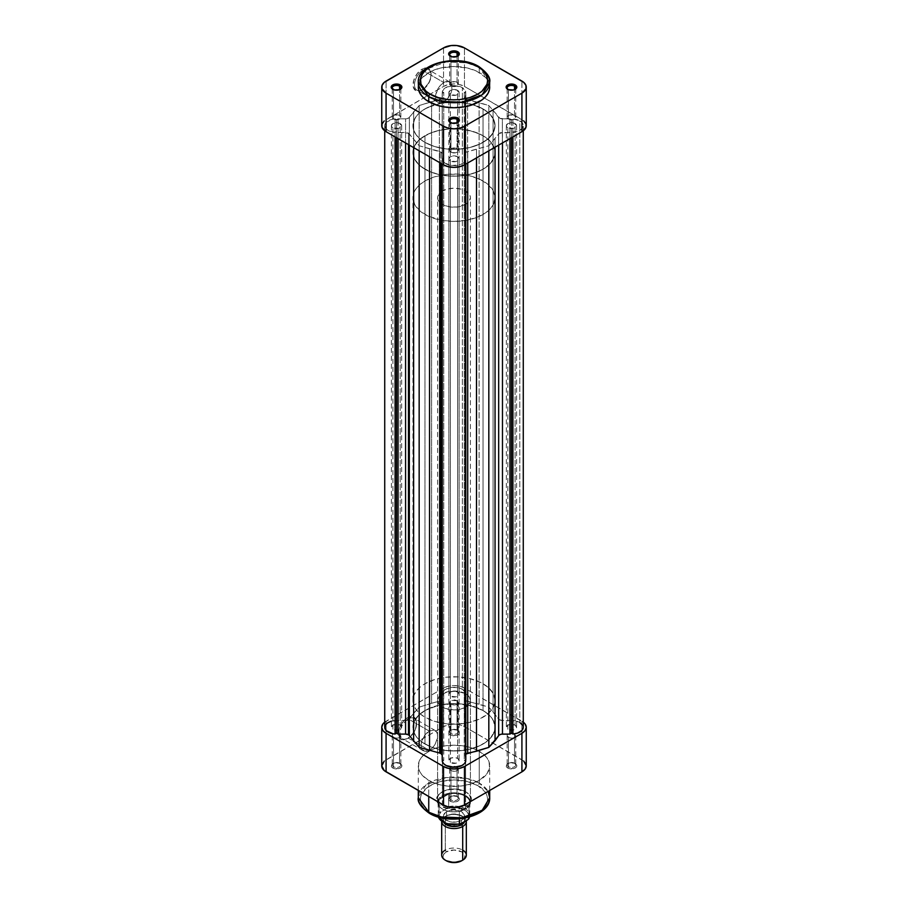 <?xml version="1.0" encoding="UTF-8"?>
<svg xmlns="http://www.w3.org/2000/svg" width="908" height="908" viewBox="0 0 908 908"><rect width="100%" height="100%" fill="white"/><g stroke="black" fill="none" stroke-linecap="round" stroke-linejoin="round"><path stroke-width="0.68" stroke-dasharray="4.54 3.41" d="M393.153 89.506A4.313 2.486 0 0 0 393.482 89.71L392.755 89.29L393.482 89.71A4.313 2.486 180 0 1 393.153 89.506M450.629 56.319A4.313 2.486 0 0 0 450.947 56.534L450.232 56.114L450.947 56.534A4.313 2.486 180 0 1 450.629 56.319M450.629 122.682A4.313 2.486 0 0 0 450.947 122.886L450.232 122.478L450.947 122.886A4.313 2.486 180 0 1 450.629 122.682M508.105 89.506A4.313 2.486 0 0 0 508.423 89.71L507.697 89.29L508.423 89.71A4.313 2.486 180 0 1 508.105 89.506M422.799 70.404A11.747 6.776 -60 0 1 431.107 75.194A11.747 6.776 -60 0 1 422.799 89.586L422.072 89.994A12.769 7.378 120 0 0 431.107 74.354A12.769 7.378 120 0 0 422.072 69.144L422.799 70.404L443.842 82.549A11.747 6.776 -60 0 1 449.71 81.97A11.747 6.776 -60 0 1 451.514 91.379A11.747 6.776 -60 0 1 443.842 101.73L422.799 89.586A11.747 6.776 120 0 0 430.471 79.234A11.747 6.776 120 0 0 428.667 69.814A11.747 6.776 120 0 0 422.799 70.404A11.747 6.776 120 0 0 415.126 80.755A11.747 6.776 120 0 0 416.92 90.164A11.747 6.776 120 0 0 422.799 89.586L443.842 101.73A11.747 6.776 -60 0 1 437.974 102.309A11.747 6.776 -60 0 1 436.169 92.9A11.747 6.776 -60 0 1 443.842 82.549L422.799 70.404L422.072 69.144L417.056 73.798L413.73 80.403L413.219 86.725L415.682 90.63L420.313 90.811L423.832 88.78L428.462 83.264L430.415 78.746L431.107 74.354L429.575 69.439L425.523 67.941L422.072 69.144A12.769 7.378 120 0 0 413.038 84.785A12.769 7.378 120 0 0 422.072 89.994L422.799 89.586A11.747 6.776 -60 0 1 418.838 90.709A11.747 6.776 -60 0 1 414.752 82.276A11.747 6.776 -60 0 1 422.799 70.404M489.707 82.083L479.254 67.51A2.054 1.18 120 0 0 478.822 66.568M457.053 82.333A4.313 2.486 0 0 0 452.354 81.799A4.313 2.486 0 0 0 449.687 84.092A4.313 2.486 0 0 0 450.947 85.851L450.947 56.534L450.947 85.851A4.313 2.486 0 0 0 455.646 86.396A4.313 2.486 0 0 0 458.313 84.092A4.313 2.486 0 0 0 457.053 82.333L457.053 56.466L457.053 82.333L452.354 81.799L450.413 82.719L449.687 84.092L451.605 86.169L455.646 86.396L458.222 84.58L457.053 82.333M399.577 115.52A4.313 2.486 0 0 0 394.878 114.975A4.313 2.486 0 0 0 392.222 117.28A4.313 2.486 0 0 0 393.482 119.039L393.482 89.71L393.482 119.039A4.313 2.486 0 0 0 398.181 119.572A4.313 2.486 0 0 0 400.837 117.28A4.313 2.486 0 0 0 399.577 115.52L399.577 89.642L399.577 115.52L394.878 114.975L392.948 115.895L392.222 117.28L394.129 119.345L398.181 119.572L400.757 117.768L399.577 115.52M457.053 148.696A4.313 2.486 0 0 0 452.354 148.163A4.313 2.486 0 0 0 449.687 150.456A4.313 2.486 0 0 0 450.947 152.215L450.947 122.886L450.947 152.215A4.313 2.486 0 0 0 455.646 152.76A4.313 2.486 0 0 0 458.313 150.456A4.313 2.486 0 0 0 457.053 148.696L457.053 122.818L457.053 148.696L452.354 148.163L450.413 149.071L449.687 150.456L451.605 152.533L455.646 152.76L458.222 150.944L457.053 148.696M514.518 115.52A4.313 2.486 0 0 0 509.819 114.975A4.313 2.486 0 0 0 507.163 117.28A4.313 2.486 0 0 0 508.423 119.039L508.423 89.71L508.423 119.039A4.313 2.486 0 0 0 513.122 119.572A4.313 2.486 0 0 0 515.778 117.28A4.313 2.486 0 0 0 514.518 115.52L514.518 89.642L514.518 115.52L509.819 114.975L507.89 115.895L507.163 117.28L509.082 119.345L513.122 119.572L515.699 117.768L514.518 115.52M424.978 142.42L424.978 169.228A41.053 23.699 0 0 0 469.708 174.37A41.053 23.699 0 0 0 495.053 152.476A41.053 23.699 0 0 0 483.022 135.712L483.022 108.903A41.053 23.699 180 0 1 495.053 125.656A41.053 23.699 180 0 1 469.708 147.55A41.053 23.699 180 0 1 424.978 142.42A41.053 23.699 180 0 1 412.947 125.656A41.053 23.699 180 0 1 435.114 104.613A41.053 23.699 180 0 1 472.886 104.613A41.053 23.699 180 0 1 483.022 108.903L483.022 135.712L473.352 131.569L462.013 129.231L449.982 128.879L438.292 130.57L427.963 134.146L419.871 139.299L414.718 145.586L412.947 152.476L414.718 159.354L417.794 163.644L422.265 167.503L431.198 172.179L438.292 174.37L449.982 176.061L458.018 176.061L469.708 174.37L480.037 170.795L485.735 167.503L490.207 163.644L494.258 157.095L495.053 152.476L493.282 145.586L490.207 141.296L483.022 135.712A41.053 23.699 0 0 0 438.292 130.57A41.053 23.699 0 0 0 412.947 152.476A41.053 23.699 0 0 0 424.978 169.228L424.978 142.42L419.871 138.822L416.08 134.725L413.742 130.275L412.947 125.656L413.742 121.036L416.08 116.587L419.871 112.49L424.978 108.903L434.648 104.76L445.987 102.411L458.018 102.071L469.708 103.762L480.037 107.337L488.129 112.49L493.282 118.778L495.053 125.656L493.282 132.534L488.129 138.822L480.037 143.975L469.708 147.55L458.018 149.241L445.987 148.901L434.648 146.563L424.978 142.42A41.053 23.699 180 0 1 412.947 125.656A41.053 23.699 180 0 1 435.114 104.613A41.053 23.699 180 0 1 472.886 104.613A41.053 23.699 180 0 1 483.022 108.903L483.022 683.713A41.053 23.699 180 0 1 495.053 700.465A41.053 23.699 180 0 1 469.708 722.359A41.053 23.699 180 0 1 424.978 717.229L424.978 744.038A41.053 23.699 -0 0 0 469.708 749.179A41.053 23.699 -0 0 0 495.053 727.285A41.053 23.699 -0 0 0 483.022 710.521A41.053 23.699 0 0 0 438.292 705.38A41.053 23.699 0 0 0 412.947 727.285A41.053 23.699 0 0 0 424.978 744.038L424.978 717.229L419.871 713.631L416.08 709.534L413.742 705.096L412.947 700.465L413.742 695.846L416.08 691.397L419.871 687.299L424.978 683.713L434.648 679.57L445.987 677.22L458.018 676.88L469.708 678.571L480.037 682.146L488.129 687.299L493.282 693.587L495.053 700.465L493.282 707.343L488.129 713.631L480.037 718.784L469.708 722.359L458.018 724.051L445.987 723.71L434.648 721.372L424.978 717.229A41.053 23.699 180 0 1 412.947 700.465A41.053 23.699 180 0 1 438.292 678.571A41.053 23.699 180 0 1 483.022 683.713L483.022 710.521L473.352 706.379L462.013 704.04L449.982 703.7L438.292 705.38L427.963 708.955L419.871 714.119L414.718 720.396L412.947 727.285L414.718 734.163L417.794 738.454L422.265 742.313L431.198 746.989L438.292 749.179L449.982 750.871L462.013 750.53L469.708 749.179L480.037 745.604L485.735 742.313L490.207 738.454L494.258 731.905L495.053 727.285L493.282 720.396L490.207 716.106L483.022 710.521A41.053 23.699 0 0 0 438.292 705.38A41.053 23.699 0 0 0 412.947 727.285A41.053 23.699 0 0 0 424.978 744.038L424.978 142.42L419.871 138.822L416.08 134.725L413.742 130.275L412.947 125.656L414.718 118.778L417.794 114.487L422.265 110.617L427.963 107.337L442.082 102.979L458.018 102.071L473.352 104.76L485.735 110.617L490.207 114.487L493.282 118.778L495.053 125.656L493.282 132.534L488.129 138.822L480.037 143.975L469.708 147.55L458.018 149.241L445.987 148.901L434.648 146.563L424.978 142.42L424.978 744.038L419.871 740.451L416.08 736.354L413.742 731.905L412.947 727.285L413.742 722.655L416.08 718.217L419.871 714.119L424.978 710.521L438.292 705.38L454 703.587L469.708 705.38L483.022 710.521L488.129 714.119L491.92 718.217L494.258 722.655L495.053 727.285L493.282 734.163L488.129 740.451L480.037 745.604L469.708 749.179L458.018 750.871L445.987 750.53L434.648 748.181L424.978 744.038A41.053 23.699 0 0 0 469.708 749.179A41.053 23.699 0 0 0 495.053 727.285A41.053 23.699 0 0 0 483.022 710.521L483.022 108.903A41.053 23.699 180 0 1 495.053 125.656A41.053 23.699 180 0 1 469.708 147.55A41.053 23.699 180 0 1 424.978 142.42M489.707 87.111A35.707 20.623 0 0 0 479.254 72.538L479.254 67.51L479.254 72.538A35.707 20.623 0 0 0 440.335 68.066A35.707 20.623 0 0 0 418.293 87.111M418.293 82.083A35.707 20.623 180 0 1 440.335 63.038A35.707 20.623 180 0 1 479.254 67.51L466.655 62.811L446.361 61.948L425.875 69.371L418.293 82.083M523.757 120.912L464.453 86.442L459.652 84.592L454 83.945L448.348 84.592L443.547 86.442L384.243 120.912M489.537 85.091L488.175 81.13L485.496 77.396L476.655 71.176L467.665 68.066L454 66.5L440.335 68.066L431.345 71.176L422.504 77.396L419.825 81.13L418.463 85.091M526.254 125.656A14.778 8.535 0 0 0 521.918 119.629L521.918 81.084L521.918 119.629L464.453 86.442L464.453 47.897L464.453 86.442A14.778 8.535 0 0 0 443.547 86.442L386.082 119.629L386.082 81.084L386.082 119.629A14.778 8.535 0 0 0 381.746 125.656M443.547 47.897L443.547 86.442L443.547 47.897M514.847 89.506A4.313 2.486 180 0 1 508.423 89.71A4.313 2.486 0 0 0 514.518 89.71A4.313 2.486 0 0 0 514.847 89.506M457.371 122.682A4.313 2.486 180 0 1 450.947 122.886A4.313 2.486 0 0 0 457.053 122.886A4.313 2.486 0 0 0 457.371 122.682M399.895 89.506A4.313 2.486 180 0 1 393.482 89.71A4.313 2.486 0 0 0 399.577 89.71A4.313 2.486 0 0 0 399.895 89.506M457.371 56.319A4.313 2.486 180 0 1 450.947 56.534A4.313 2.486 0 0 0 457.053 56.534A4.313 2.486 0 0 0 457.371 56.319M443.842 101.73L439.222 102.774L436.941 101.458L435.692 98.711L435.692 94.977L437.974 88.746L440.664 85.114L443.842 82.549L448.45 81.504L451.514 84.035L451.991 89.313L449.71 95.533L443.842 101.73M408.282 738.125A11.747 6.776 -60 0 1 399.974 733.335A11.747 6.776 -60 0 1 408.282 718.943L407.556 717.695A12.769 7.378 120 0 0 398.533 733.335A12.769 7.378 120 0 0 407.556 738.545L408.282 738.125L429.325 750.28A11.747 6.776 -60 0 1 423.457 750.859A11.747 6.776 -60 0 1 421.652 741.45A11.747 6.776 -60 0 1 429.325 731.099L408.282 718.943A11.747 6.776 120 0 0 400.61 729.294A11.747 6.776 120 0 0 402.414 738.715A11.747 6.776 120 0 0 408.282 738.125A11.747 6.776 120 0 0 415.955 727.773A11.747 6.776 120 0 0 414.161 718.364A11.747 6.776 120 0 0 408.282 718.943L429.325 731.099A11.747 6.776 -60 0 1 435.204 730.52A11.747 6.776 -60 0 1 436.998 739.929A11.747 6.776 -60 0 1 429.325 750.28L408.282 738.125L407.556 738.545L412.572 733.891L415.898 727.297L416.42 720.975L413.946 717.059L409.315 716.877L405.797 718.909L402.539 722.348L399.214 728.942L398.703 735.264L400.053 738.249L402.539 739.691L407.556 738.545A12.769 7.378 120 0 0 416.59 722.904A12.769 7.378 120 0 0 407.556 717.695L408.282 718.943A11.747 6.776 -60 0 1 416.59 723.744A11.747 6.776 -60 0 1 408.282 738.125L407.556 738.545M450.947 733.562A4.313 2.486 180 0 1 450.947 730.043A4.313 2.486 180 0 1 457.053 730.043L457.768 730.463A5.335 3.076 0 0 0 450.232 730.463A5.335 3.076 0 0 0 450.232 734.822L450.947 733.562L450.947 704.233A4.313 2.486 180 0 1 449.687 702.474A4.313 2.486 180 0 1 452.354 700.182A4.313 2.486 180 0 1 457.053 700.715L457.053 730.043A4.313 2.486 0 0 0 452.354 729.51A4.313 2.486 0 0 0 449.687 731.803A4.313 2.486 0 0 0 450.947 733.562A4.313 2.486 -0 0 0 455.646 734.107A4.313 2.486 -0 0 0 458.313 731.803A4.313 2.486 -0 0 0 457.053 730.043L457.053 700.715A4.313 2.486 180 0 1 458.313 702.474A4.313 2.486 180 0 1 455.646 704.778A4.313 2.486 180 0 1 450.947 704.233L450.947 733.562L450.232 734.822L448.768 733.244L449.562 730.929L452.956 729.623L456.962 730.077L459.334 732.643L458.438 734.356L456.043 735.491L450.232 734.822A5.335 3.076 -0 0 0 457.768 734.822A5.335 3.076 -0 0 0 457.768 730.463L457.053 730.043A4.313 2.486 180 0 1 457.053 733.562A4.313 2.486 180 0 1 450.947 733.562M393.482 766.749A4.313 2.486 180 0 1 393.482 763.231A4.313 2.486 180 0 1 399.577 763.231L400.303 763.651A5.335 3.076 0 0 0 392.755 763.651A5.335 3.076 0 0 0 392.755 767.998L393.482 766.749L393.482 737.421A4.313 2.486 180 0 1 392.222 735.662A4.313 2.486 180 0 1 394.878 733.358A4.313 2.486 180 0 1 399.577 733.902L399.577 763.231A4.313 2.486 0 0 0 394.878 762.686A4.313 2.486 0 0 0 392.222 764.99A4.313 2.486 0 0 0 393.482 766.749A4.313 2.486 -0 0 0 398.181 767.283A4.313 2.486 -0 0 0 400.837 764.99A4.313 2.486 -0 0 0 399.577 763.231L399.577 733.902A4.313 2.486 180 0 1 400.837 735.662A4.313 2.486 180 0 1 398.181 737.954A4.313 2.486 180 0 1 393.482 737.421L393.482 766.749L392.755 767.998L391.291 766.42L392.086 764.116L395.491 762.799L399.497 763.265L401.869 765.83L400.961 767.532L398.567 768.667L392.755 767.998A5.335 3.076 -0 0 0 400.303 767.998A5.335 3.076 -0 0 0 400.303 763.651L399.577 763.231A4.313 2.486 180 0 1 399.577 766.749A4.313 2.486 180 0 1 393.482 766.749M450.947 799.925A4.313 2.486 180 0 1 450.947 796.407A4.313 2.486 180 0 1 457.053 796.407L457.768 796.827A5.335 3.076 0 0 0 450.232 796.827A5.335 3.076 0 0 0 450.232 801.185L450.947 799.925L450.947 770.597A4.313 2.486 180 0 1 449.687 768.838A4.313 2.486 180 0 1 452.354 766.545A4.313 2.486 180 0 1 457.053 767.078L457.053 796.407A4.313 2.486 0 0 0 452.354 795.873A4.313 2.486 0 0 0 449.687 798.166A4.313 2.486 0 0 0 450.947 799.925A4.313 2.486 -0 0 0 455.646 800.47A4.313 2.486 -0 0 0 458.313 798.166A4.313 2.486 -0 0 0 457.053 796.407L457.053 767.078A4.313 2.486 180 0 1 458.313 768.838A4.313 2.486 180 0 1 455.646 771.142A4.313 2.486 180 0 1 450.947 770.597L450.947 799.925L450.232 801.185L448.768 799.607L449.562 797.292L452.956 795.987L456.962 796.441L459.334 799.006L458.438 800.72L456.043 801.855L450.232 801.185A5.335 3.076 -0 0 0 457.768 801.185A5.335 3.076 -0 0 0 457.768 796.827L457.053 796.407A4.313 2.486 180 0 1 457.053 799.925A4.313 2.486 180 0 1 450.947 799.925M508.423 766.749A4.313 2.486 180 0 1 508.423 763.231A4.313 2.486 180 0 1 514.518 763.231L515.245 763.651A5.335 3.076 0 0 0 507.697 763.651A5.335 3.076 0 0 0 507.697 767.998L508.423 766.749L508.423 737.421A4.313 2.486 180 0 1 507.163 735.662A4.313 2.486 180 0 1 509.819 733.358A4.313 2.486 180 0 1 514.518 733.902L514.518 763.231A4.313 2.486 0 0 0 509.819 762.686A4.313 2.486 0 0 0 507.163 764.99A4.313 2.486 0 0 0 508.423 766.749A4.313 2.486 -0 0 0 513.122 767.283A4.313 2.486 -0 0 0 515.778 764.99A4.313 2.486 -0 0 0 514.518 763.231L514.518 733.902A4.313 2.486 180 0 1 515.778 735.662A4.313 2.486 180 0 1 513.122 737.954A4.313 2.486 180 0 1 508.423 737.421L508.423 766.749L507.697 767.998L506.233 766.42L507.039 764.116L510.432 762.799L514.439 763.265L516.811 765.83L515.914 767.532L513.519 768.667L507.697 767.998A5.335 3.076 -0 0 0 515.245 767.998A5.335 3.076 -0 0 0 515.245 763.651L514.518 763.231A4.313 2.486 180 0 1 514.518 766.749A4.313 2.486 180 0 1 508.423 766.749M442.389 805.203A16.423 9.477 180 0 1 442.389 791.799A16.423 9.477 180 0 1 465.611 791.799L466.337 792.219A17.445 10.067 0 0 0 441.663 792.219A17.445 10.067 0 0 0 441.663 806.463L442.389 805.203L442.389 707.173A16.423 9.477 180 0 1 437.577 700.465A16.423 9.477 180 0 1 447.712 691.714A16.423 9.477 180 0 1 465.611 693.769L465.611 791.799A16.423 9.477 0 0 0 447.712 789.744A16.423 9.477 0 0 0 437.577 798.507A16.423 9.477 0 0 0 442.389 805.203A16.423 9.477 -0 0 0 460.288 807.257A16.423 9.477 -0 0 0 470.423 798.507A16.423 9.477 -0 0 0 465.611 791.799L465.611 693.769L457.201 691.17L447.712 691.714L440.346 695.199L438.825 696.845L437.577 700.465L438.825 704.097L444.875 708.354L454 709.942L460.288 709.227L465.611 707.173L470.106 702.315L470.423 700.465L469.175 696.845L465.611 693.769A16.423 9.477 180 0 1 470.423 700.465A16.423 9.477 180 0 1 460.288 709.227A16.423 9.477 180 0 1 442.389 707.173L442.389 805.203L441.663 806.463L439.495 804.942L436.884 801.31L436.884 797.372L439.495 793.751L444.307 790.97L450.595 789.461L457.405 789.461L466.337 792.219L470.117 795.487L471.445 799.346L471.116 801.31L468.505 804.942L460.674 808.642L450.595 809.221L441.663 806.463A17.445 10.067 -0 0 0 466.337 806.463A17.445 10.067 -0 0 0 466.337 792.219L465.611 791.799A16.423 9.477 180 0 1 465.611 805.203A16.423 9.477 180 0 1 442.389 805.203M429.178 813.182A2.054 1.18 120 0 0 430.199 813.08C436.203 817.654 459.857 823.068 477.801 813.08C495.098 802.729 485.723 789.063 477.801 785.602A2.054 1.18 120 0 0 479.254 783.082L488.039 791.424M489.707 797.667A35.707 20.623 -0 0 0 479.254 783.082L479.254 751.245A35.707 20.623 180 0 1 489.707 765.83A35.707 20.623 180 0 1 467.665 784.875A35.707 20.623 180 0 1 428.746 780.403L428.746 796.498L428.746 780.403L422.504 775.545L419.825 771.811L418.463 767.85L418.974 761.801L421.006 757.93L424.308 754.366L431.345 749.883L437.168 747.636L443.637 746.092L454 745.207L464.363 746.092L470.832 747.636L476.655 749.883L483.692 754.366L486.994 757.93L489.026 761.801L489.537 767.85L486.994 773.718L479.254 780.403L470.832 784.013L460.969 786.044L447.031 786.044L437.168 784.013L428.746 780.403A35.707 20.623 180 0 1 418.293 765.83A35.707 20.623 180 0 1 440.335 746.773A35.707 20.623 180 0 1 479.254 751.245L479.254 783.082A35.707 20.623 0 0 0 440.335 778.621A35.707 20.623 0 0 0 418.293 797.667L425.875 784.955L446.361 777.52L466.655 778.383L479.254 783.082A2.054 1.18 -60 0 1 477.801 785.602L466.882 781.391L454 779.904L441.118 781.391L435.295 783.184L427.986 787.009L421.789 793.705L420.506 797.44L420.506 801.242L421.789 804.987L424.32 808.506L432.651 814.362M384.243 722.541L443.547 688.071L448.348 686.221L454 685.563L459.652 686.221L464.453 688.071L523.757 722.541M523.757 761.086L464.453 726.616L459.652 724.766L454 724.107L448.348 724.766L443.547 726.616L384.243 761.086M457.303 818.687L460.572 818.403M477.801 813.08L485.099 806.781L487.017 803.137L487.664 799.346L487.017 795.556L485.099 791.901L477.801 785.602C471.797 781.028 448.143 775.614 430.199 785.602C412.902 795.953 422.277 809.618 430.199 813.08M526.254 765.83A14.778 8.535 -0 0 0 521.918 759.792L521.918 721.247L464.453 688.071L464.453 726.616L521.918 759.792L521.918 721.247A14.778 8.535 180 0 1 523.269 722.144M384.731 722.144A14.778 8.535 180 0 1 386.082 721.247L443.547 688.071L443.547 726.616L386.082 759.792L386.082 721.247L386.082 759.792A14.778 8.535 0 0 0 381.746 765.83M457.053 767.078L458.313 768.838L456.395 770.915L452.354 771.142L449.778 769.326L450.016 767.884L451.605 766.772L457.053 767.078M514.518 733.902L515.699 736.15L513.871 737.727L509.819 737.954L507.243 736.15L507.89 734.277L509.819 733.358L514.518 733.902M457.053 700.715L458.313 702.474L456.395 704.551L452.354 704.778L449.778 702.962L450.016 701.521L451.605 700.409L457.053 700.715M399.577 733.902L400.757 736.15L398.918 737.727L394.878 737.954L392.301 736.15L392.948 734.277L394.878 733.358L399.577 733.902M443.547 726.616L443.547 688.071A14.778 8.535 180 0 1 464.453 688.071L464.453 726.616A14.778 8.535 -0 0 0 443.547 726.616M429.325 731.099L433.945 730.055L436.237 731.371L437.474 734.118L437.474 737.852L435.204 744.083L432.503 747.715L429.325 750.28L424.717 751.325L421.652 748.782L421.028 745.479L421.652 741.45L424.717 735.378L429.325 731.099M466.337 792.219L465.611 791.799M515.245 763.651L514.518 763.231M457.768 796.827L457.053 796.407M400.303 763.651L399.577 763.231M457.768 730.463L457.053 730.043M466.315 855.143A12.315 7.105 0 0 0 458.71 848.583A12.315 7.105 0 0 0 445.295 850.115L446.305 851.874L454 850.036L461.695 851.874L464.045 853.917L464.873 856.323L464.045 858.718L461.695 860.761A10.873 6.277 0 0 0 461.695 851.874A10.873 6.277 0 0 0 446.305 851.874L445.295 850.115A12.315 7.105 180 0 1 462.705 850.115M445.295 816.44L446.305 815.849A10.873 6.277 180 0 0 444.012 822.784L443.331 819.061L445.295 816.44A12.315 7.105 0 0 0 441.685 821.388A12.315 7.105 180 0 1 445.295 816.44L445.295 850.115L445.295 816.44A12.315 7.105 180 0 1 458.143 814.771A12.315 7.105 180 0 1 466.258 820.753A12.315 7.105 0 0 0 462.705 816.44A12.315 7.105 0 0 0 445.295 816.44L446.305 815.849A10.873 6.277 180 0 1 461.695 815.849A10.873 6.277 180 0 1 464.59 821.717M446.577 808.653L441.106 811.82L446.577 808.653A14.88 8.592 0 0 1 464.521 810.027A14.88 8.592 0 0 1 466.894 820.378L468.596 817.768L468.755 814.975L467.348 812.297L464.521 810.027L455.952 807.587L446.577 808.653L448.666 806.61L448.666 794.046L439.018 799.619A15.901 9.182 0 0 0 442.752 809.187A15.901 9.182 0 0 0 459.334 811.343A15.901 9.182 0 0 0 465.248 809.187L459.334 811.343L459.334 818.914L459.334 811.343L468.982 805.771L465.611 808.983A16.423 9.477 180 0 1 442.389 808.983A16.423 9.477 180 0 1 442.389 795.567L442.389 191.009A16.423 9.477 180 0 1 460.288 188.955A16.423 9.477 180 0 1 470.423 197.717A16.423 9.477 180 0 1 465.611 204.425L465.611 808.983A16.423 9.477 0 0 0 470.423 802.275A16.423 9.477 0 0 0 460.288 793.513A16.423 9.477 0 0 0 442.389 795.567A16.423 9.477 180 0 1 465.611 795.567A16.423 9.477 180 0 1 465.611 808.983L465.248 809.187A15.901 9.182 0 0 0 468.982 805.771A15.901 9.182 0 0 0 465.248 796.202A15.901 9.182 0 0 0 448.666 794.046A15.901 9.182 0 0 0 442.752 796.202L442.389 795.567L442.752 796.202L448.666 794.046L439.018 799.619L439.018 812.183L441.106 811.82L439.404 814.431L439.245 817.223L440.652 819.901L443.479 822.171M424.978 180.964L424.978 135.712A41.053 23.699 180 0 1 469.708 130.57A41.053 23.699 180 0 1 495.053 152.476A41.053 23.699 180 0 1 483.022 169.228L483.022 214.481A41.053 23.699 0 0 0 495.053 197.717A41.053 23.699 0 0 0 469.708 175.823A41.053 23.699 0 0 0 424.978 180.964A41.053 23.699 0 0 0 412.947 197.717A41.053 23.699 0 0 0 438.292 219.611A41.053 23.699 0 0 0 483.022 214.481L483.022 169.228L473.352 173.371L462.013 175.709L449.982 176.061L438.292 174.37L427.963 170.795L419.871 165.642L414.718 159.354L412.947 152.476L414.718 145.586L417.794 141.296L422.265 137.437L431.198 132.761L438.292 130.57L449.982 128.879L458.018 128.879L469.708 130.57L480.037 134.146L485.735 137.437L490.207 141.296L494.258 147.845L495.053 152.476L493.282 159.354L490.207 163.644L483.022 169.228A41.053 23.699 180 0 1 438.292 174.37A41.053 23.699 180 0 1 412.947 152.476A41.053 23.699 180 0 1 424.978 135.712L424.978 180.964L419.871 184.551L416.08 188.648L413.742 193.098L412.947 197.717L414.718 204.595L419.871 210.883L427.963 216.036L442.082 220.394L454 221.416L465.918 220.394L476.802 217.421L485.735 212.756L490.207 208.885L493.282 204.595L495.053 197.717L493.282 190.839L488.129 184.551L480.037 179.398L469.708 175.823L458.018 174.132L445.987 174.472L434.648 176.822L424.978 180.964M464.17 821.956A10.567 6.106 0 0 0 464.567 820.287A10.567 6.106 0 0 0 458.041 814.646A10.567 6.106 0 0 0 446.52 815.974L446.52 811.786A10.567 6.106 180 0 1 458.041 810.458A10.567 6.106 180 0 1 464.567 816.099A10.567 6.106 180 0 1 461.48 820.412L461.48 823.511L461.48 820.412L456.066 822.08L449.959 821.74L445.215 819.493L443.637 817.291L443.637 814.907L446.52 811.786L449.959 810.458L458.041 810.458L461.48 811.786L464.363 814.907L464.363 817.291L461.48 820.412A10.567 6.106 180 0 1 449.959 821.74A10.567 6.106 180 0 1 443.433 816.099A10.567 6.106 180 0 1 446.52 811.786L446.52 815.974L444.239 817.949L443.433 820.287L445.215 823.681M445.329 823.079L449.676 824.316M454.477 824.691L461.423 823.545A14.88 8.592 0 0 1 443.479 822.171A14.88 8.592 0 0 1 441.106 811.82M469.606 817.018A15.901 9.182 0 0 0 469.901 815.259A15.901 9.182 0 0 0 448.666 806.61L448.666 794.046A15.901 9.182 180 0 1 469.901 802.695A15.901 9.182 180 0 1 468.982 805.771L468.982 817.2L468.982 805.771L459.334 811.343A15.901 9.182 180 0 1 438.099 802.695A15.901 9.182 180 0 1 439.018 799.619L442.752 796.202A15.901 9.182 0 0 0 439.018 799.619L439.018 812.183A15.901 9.182 0 0 0 438.099 815.259A15.901 9.182 0 0 0 438.394 817.018M446.305 851.874L443.955 853.917L443.127 856.323L443.955 858.718L446.305 860.761A10.873 6.277 0 0 1 446.305 851.874M445.295 850.115A12.315 7.105 0 0 0 441.685 855.143M446.305 815.849L451.878 814.124L460.038 815.066L463.046 816.803L464.669 819.061L464.045 822.693M463.761 822.625L464.567 820.287L463.761 817.949L459.868 815.214L451.934 814.306L446.52 815.974A10.567 6.106 0 0 0 443.433 820.287A10.567 6.106 0 0 0 444.557 823.034M465.611 204.425L457.201 207.013L450.799 207.013L444.875 205.605L438.825 201.349L437.577 197.717L437.894 195.867L442.389 191.009L447.712 188.955L454 188.24L460.288 188.955L465.611 191.009L470.106 195.867L470.423 197.717L469.175 201.349L465.611 204.425A16.423 9.477 180 0 1 447.712 206.479A16.423 9.477 180 0 1 437.577 197.717A16.423 9.477 180 0 1 442.389 191.009L442.389 795.567A16.423 9.477 0 0 0 437.577 802.275A16.423 9.477 0 0 0 447.712 811.037A16.423 9.477 0 0 0 465.611 808.983L465.611 204.425M447.167 808.29L448.552 806.985M448.666 806.61A15.901 9.182 180 0 1 469.89 814.839A15.901 9.182 180 0 1 468.982 818.335M439.131 812.422L440.516 812.138M438.11 815.69A15.901 9.182 180 0 1 439.018 812.183M450.368 94.568A5.13 2.962 180 0 1 448.87 92.48A5.13 2.962 180 0 1 452.036 89.744A5.13 2.962 180 0 1 457.632 90.38L457.632 692.01A5.13 2.962 0 0 0 452.036 691.363A5.13 2.962 0 0 0 448.87 694.098A5.13 2.962 0 0 0 450.368 696.198L450.368 94.568L448.87 92.48L450.368 90.38L454 89.517L457.632 90.38L459.13 92.48L458.268 94.126L455.964 95.215L450.368 94.568L450.368 696.198L448.87 694.098L450.368 692.01L454 691.136L457.632 692.01L459.13 694.098L458.268 695.744L455.964 696.833L450.368 696.198A5.13 2.962 0 0 0 455.964 696.833A5.13 2.962 0 0 0 459.13 694.098A5.13 2.962 0 0 0 457.632 692.01L457.632 90.38A5.13 2.962 180 0 1 459.13 92.48A5.13 2.962 180 0 1 455.964 95.215A5.13 2.962 180 0 1 450.368 94.568M392.903 127.756A5.13 2.962 180 0 1 391.405 125.656A5.13 2.962 180 0 1 394.571 122.921A5.13 2.962 180 0 1 400.156 123.567L400.156 725.186A5.13 2.962 0 0 0 394.571 724.539A5.13 2.962 0 0 0 391.405 727.285A5.13 2.962 0 0 0 392.903 729.374L392.903 127.756L391.405 125.656L392.903 123.567L396.535 122.694L400.156 123.567L401.665 125.656L400.803 127.302L398.499 128.391L392.903 127.756L392.903 729.374L391.405 727.285L392.903 725.186L396.535 724.323L400.156 725.186L401.665 727.285L400.803 728.931L398.499 730.021L392.903 729.374A5.13 2.962 0 0 0 398.499 730.021A5.13 2.962 0 0 0 401.665 727.285A5.13 2.962 0 0 0 400.156 725.186L400.156 123.567A5.13 2.962 180 0 1 401.665 125.656A5.13 2.962 180 0 1 398.499 128.391A5.13 2.962 180 0 1 392.903 127.756M450.368 160.932A5.13 2.962 180 0 1 448.87 158.832A5.13 2.962 180 0 1 452.036 156.097A5.13 2.962 180 0 1 457.632 156.743L457.632 758.362A5.13 2.962 0 0 0 452.036 757.726A5.13 2.962 0 0 0 448.87 760.461A5.13 2.962 0 0 0 450.368 762.55L450.368 160.932L448.87 158.832L450.368 156.743L454 155.87L457.632 156.743L459.13 158.832L458.268 160.478L455.964 161.579L450.368 160.932L450.368 762.55L448.87 760.461L450.368 758.362L454 757.499L457.632 758.362L459.13 760.461L458.268 762.107L455.964 763.197L450.368 762.55A5.13 2.962 0 0 0 455.964 763.197A5.13 2.962 0 0 0 459.13 760.461A5.13 2.962 0 0 0 457.632 758.362L457.632 156.743A5.13 2.962 180 0 1 459.13 158.832A5.13 2.962 180 0 1 455.964 161.579A5.13 2.962 180 0 1 450.368 160.932M507.844 127.756A5.13 2.962 180 0 1 506.335 125.656A5.13 2.962 180 0 1 509.501 122.921A5.13 2.962 180 0 1 515.097 123.567L515.097 725.186A5.13 2.962 0 0 0 509.501 724.539A5.13 2.962 0 0 0 506.335 727.285A5.13 2.962 0 0 0 507.844 729.374L507.844 127.756L506.335 125.656L507.844 123.567L511.465 122.694L515.097 123.567L516.595 125.656L515.733 127.302L513.429 128.391L507.844 127.756L507.844 729.374L506.335 727.285L507.844 725.186L511.465 724.323L515.097 725.186L516.595 727.285L515.733 728.931L513.429 730.021L507.844 729.374A5.13 2.962 0 0 0 513.429 730.021A5.13 2.962 0 0 0 516.595 727.285A5.13 2.962 0 0 0 515.097 725.186L515.097 123.567A5.13 2.962 180 0 1 516.595 125.656A5.13 2.962 180 0 1 513.429 128.391A5.13 2.962 180 0 1 507.844 127.756M523.269 727.285A11.804 6.81 0 0 0 519.819 722.462L514.825 720.748L511.465 721.361L509.933 720.464L502.362 720.464L499.252 719.647L488.822 707.173L466.008 700.76L465.066 699.364L465.804 694.995L464.26 694.098L465.713 693.269L465.316 692.157L462.342 689.285L458.234 687.742L451.753 687.413L445.953 689.115L442.605 692.327L442.287 693.269L443.74 694.098L442.196 694.995L442.196 699.115L441.413 700.511L431.595 703.291L431.595 101.673L419.156 105.544L409.349 117.393A4.109 2.372 180 0 1 405.57 118.846L398.067 118.846L396.535 119.731L395.082 118.891A11.804 6.81 180 0 0 384.731 125.656A11.804 6.81 180 0 0 395.082 132.42L395.082 136.892L395.082 132.42L396.535 131.581L398.067 132.466L405.57 132.466A4.109 2.372 180 0 1 408.475 133.17L408.475 144.622L408.475 133.17L419.156 145.757L439.688 151.432A4.109 2.372 180 0 1 440.993 151.942L440.993 163.395L440.993 151.942A4.109 2.372 180 0 1 442.196 153.622L442.196 759.576L442.196 153.622L442.196 157.947L443.74 158.832L442.287 159.672L444.716 163.043L451.878 165.54L460.095 164.666L463.284 163.043L465.259 160.875L465.713 159.672L464.26 158.832L465.804 157.947L465.078 153.622L466.076 152.203L488.822 145.757L499.286 133.351L517.56 131.49L521.986 128.743L523.224 125.066L521.794 122.353L519.819 120.843L519.819 722.462A11.804 6.81 0 0 0 512.918 720.521L512.918 118.891A11.804 6.81 180 0 1 519.819 120.843L512.918 118.891L511.465 119.731L509.933 118.846L500.126 118.46L488.822 105.544L466.474 99.403L465.066 97.746L465.804 93.365L464.26 92.48L465.713 91.64L462.342 87.656L462.342 689.285A11.804 6.81 0 0 0 450.164 687.662A11.804 6.81 0 0 0 442.287 693.269L442.287 91.64A11.804 6.81 180 0 1 450.164 86.033A11.804 6.81 180 0 1 462.342 87.656L455.033 85.692L447.235 86.896L442.605 90.709L442.287 91.64L443.74 92.48L442.196 93.365L442.196 97.497L441.413 98.881L419.156 105.544L408.725 117.983L405.57 118.846L398.067 118.846L396.535 119.731L395.082 118.891L392.994 119.152L386.422 122.137L384.924 124.43L384.924 126.882L386.422 129.174L389.237 131.013L395.082 132.42L396.535 131.581L398.067 132.466L408.475 133.17A4.109 2.372 180 0 1 409.349 133.919L409.349 145.121L409.349 133.919L419.156 145.757L441.504 152.306L442.196 153.622L442.196 164.087L442.196 157.947L443.74 158.832L443.74 760.461L442.287 761.301L443.74 760.461L442.287 759.621L443.74 760.461L443.74 158.832L442.287 159.672L442.287 164.144L442.287 159.672A11.804 6.81 180 0 0 454 165.653A11.804 6.81 180 0 0 465.713 159.672L464.26 158.832L464.26 760.461L465.713 759.621L464.26 760.461L465.713 761.301L464.26 760.461L464.26 158.832L465.804 157.947L465.804 164.087L465.089 154.008L465.078 755.24L466.076 753.833M384.731 727.285A11.804 6.81 0 0 1 395.082 720.521L395.082 118.891L395.082 720.521L396.535 721.361L396.535 119.731L396.535 721.361L398.067 720.464L398.067 118.846L398.067 720.464L405.57 720.464L405.57 118.846L405.57 720.464A4.109 2.372 0 0 0 409.349 719.023L409.349 117.393L409.349 719.023L413.696 713.086L413.696 111.468L413.696 713.086L419.156 707.162L419.156 105.544L419.156 707.162L431.595 703.291L431.595 101.673A47.205 27.251 180 0 1 439.37 99.744L439.37 701.373A4.109 2.372 0 0 0 442.196 699.115L442.196 93.365L442.196 694.995L443.74 694.098L443.74 92.48L443.74 694.098L442.287 693.269L442.287 91.64L443.74 92.48L442.196 93.365L442.196 97.497A4.109 2.372 180 0 1 439.37 99.744L439.37 701.373A47.205 27.251 0 0 0 431.595 703.291L419.156 707.162L407.84 720.078L391.03 721.258M465.804 759.576L465.089 755.626L465.804 759.576M523.258 727.637L522.963 725.742M465.804 754.037A4.109 2.372 0 0 0 465.066 755.388A4.109 2.372 0 0 0 465.089 755.626L465.089 154.008A4.109 2.372 180 0 1 465.066 153.758A4.109 2.372 180 0 1 467.711 151.545L488.822 145.757L498.674 133.953A4.109 2.372 180 0 1 502.476 132.466L509.933 132.466L511.465 131.581L512.918 132.42L512.918 136.892L512.918 132.42A11.804 6.81 180 0 0 523.269 125.656A11.804 6.81 180 0 0 519.819 120.843L519.819 722.462M512.918 720.521L512.918 118.891L511.465 119.731L511.465 721.361L512.918 720.521M511.465 721.361L511.465 119.731L509.933 118.846L509.933 720.464L511.465 721.361M509.933 720.464L509.933 118.846L502.362 118.846L502.362 720.464L509.933 720.464M498.617 719.068A4.109 2.372 0 0 0 502.362 720.464L502.362 118.846A4.109 2.372 180 0 1 498.617 117.45L498.617 719.068L498.617 117.45L493.067 110.356L493.067 711.974L498.617 719.068M493.067 711.974L493.067 110.356L488.822 105.544L488.822 707.173L493.067 711.974M488.822 707.173L488.822 105.544L479.118 102.581L479.118 704.199L488.822 707.173M479.118 704.199L479.118 102.581L467.586 99.801L467.586 701.419L479.118 704.199M465.078 698.99A4.109 2.372 0 0 0 465.055 699.239A4.109 2.372 0 0 0 467.586 701.419L467.586 99.801A4.109 2.372 180 0 1 465.055 97.61A4.109 2.372 180 0 1 465.078 97.372L465.078 698.99L465.078 97.372L465.804 93.365L465.804 694.995L465.078 698.99M465.804 694.995L465.804 93.365L464.26 92.48L464.26 694.098L465.804 694.995M464.26 694.098L464.26 92.48L465.713 91.64L465.713 693.269L464.26 694.098M465.713 693.269A11.804 6.81 0 0 0 462.342 689.285L462.342 87.656A11.804 6.81 180 0 1 465.713 91.64L465.713 693.269M396.535 131.581L396.535 137.721L396.535 131.581M398.067 132.466L398.067 138.618L398.067 132.466M405.57 132.466L405.57 142.942L405.57 132.466M413.628 139.775L413.628 147.595L413.628 139.775M419.156 145.757L419.156 150.785L419.156 145.757M429.541 148.969L429.541 156.789L429.541 148.969M439.688 151.432L439.688 162.646L439.688 151.432M465.713 164.144L465.713 159.672L465.713 164.144M467.711 151.545L467.711 162.986L467.711 151.545M476.496 149.616L476.496 157.913L476.496 149.616M488.822 145.757L488.822 150.796L488.822 145.757M495.053 139.117L495.053 147.198L495.053 139.117M498.674 133.953L498.674 145.11L498.674 133.953M502.476 132.466L502.476 142.919L502.476 132.466M509.933 132.466L509.933 138.618L509.933 132.466M511.465 131.581L511.465 137.721L511.465 131.581M393.482 89.71L392.755 89.29M450.947 56.534L450.232 56.114M450.947 122.886L450.232 122.478M508.423 89.71L507.697 89.29M431.107 75.194L431.107 74.354M422.799 89.586L422.072 89.994M449.71 81.97L428.667 69.814M449.687 84.092L449.687 55.751M392.222 117.28L392.222 88.927M449.687 150.456L449.687 122.115M507.163 117.28L507.163 88.927M495.053 700.465L495.053 197.717M412.947 700.465L412.947 197.717M515.778 117.28L515.778 88.927M458.313 150.456L458.313 122.115M400.837 117.28L400.837 88.927M458.313 84.092L458.313 55.751M437.974 102.309L416.92 90.164M514.518 89.71L515.245 89.29M457.053 122.886L457.768 122.478M457.053 56.534L457.768 56.114M399.577 89.71L400.303 89.29M450.947 730.043L450.232 730.463M393.482 763.231L392.755 763.651M450.947 796.407L450.232 796.827M508.423 763.231L507.697 763.651M442.389 791.799L441.663 792.219M423.457 750.859L402.414 738.715M392.222 735.662L392.222 764.99M449.687 702.474L449.687 731.803M507.163 735.662L507.163 764.99M449.687 768.838L449.687 798.166M437.577 700.465L437.577 798.507M489.707 790.448L489.707 765.83M418.293 790.448L418.293 765.83M470.423 700.465L470.423 798.507M458.313 768.838L458.313 798.166M515.778 735.662L515.778 764.99M458.313 702.474L458.313 731.803M400.837 735.662L400.837 764.99M435.204 730.52L414.161 718.364M416.59 723.744L416.59 722.904M462.705 816.44L461.695 815.849M470.423 802.275L470.423 197.717M464.567 820.287L464.567 816.099M443.433 820.287L443.433 816.099M438.099 802.695L438.348 817.007M469.901 802.695L469.652 817.007M437.577 802.275L437.577 197.717M448.87 92.48L448.87 694.098M391.405 125.656L391.405 727.285M448.87 158.832L448.87 760.461M506.335 125.656L506.335 727.285M523.269 130.797L523.269 125.656M465.055 699.239L465.055 97.61M384.731 125.656L384.731 130.797M465.066 755.388L465.066 153.758M516.595 125.656L516.595 727.285M459.13 158.832L459.13 760.461M401.665 125.656L401.665 727.285M459.13 92.48L459.13 694.098"/><path stroke-width="1.36" d="M399.577 86.192A4.313 2.486 0 0 0 393.652 86.09A4.313 2.486 0 0 0 393.153 89.506A4.313 2.486 180 0 1 392.222 87.951A4.313 2.486 180 0 1 394.878 85.647A4.313 2.486 180 0 1 399.577 86.192L399.577 89.642L399.577 86.192A4.313 2.486 180 0 1 400.837 87.951A4.313 2.486 180 0 1 399.895 89.506A4.313 2.486 0 0 0 399.577 86.192L400.303 84.932L399.577 86.192M392.755 89.29L392.755 89.29A5.335 3.076 180 0 1 392.755 84.932A5.335 3.076 180 0 1 400.303 84.932L394.481 84.262L392.086 85.397L391.291 87.713L394.481 89.96L399.497 89.676L401.767 87.713L400.303 84.932A5.335 3.076 180 0 1 400.303 89.29A5.335 3.076 180 0 1 392.755 89.29L393.482 89.71M457.053 53.005A4.313 2.486 0 0 0 451.128 52.914A4.313 2.486 0 0 0 450.629 56.319A4.313 2.486 180 0 1 449.687 54.775A4.313 2.486 180 0 1 452.354 52.471A4.313 2.486 180 0 1 457.053 53.005L457.053 56.466L457.053 53.005A4.313 2.486 180 0 1 458.313 54.775A4.313 2.486 180 0 1 457.371 56.319A4.313 2.486 0 0 0 457.053 53.005L457.768 51.756L457.053 53.005M450.232 56.114L450.232 56.114A5.335 3.076 180 0 1 450.232 51.756A5.335 3.076 180 0 1 457.768 51.756L455.044 50.905L451.038 51.37L449.074 52.755L448.768 54.537L451.957 56.773L456.962 56.489L459.232 54.537L457.768 51.756A5.335 3.076 180 0 1 457.768 56.114A5.335 3.076 180 0 1 450.232 56.114M457.053 119.368A4.313 2.486 0 0 0 451.128 119.277A4.313 2.486 0 0 0 450.629 122.682A4.313 2.486 180 0 1 449.687 121.127A4.313 2.486 180 0 1 452.354 118.835A4.313 2.486 180 0 1 457.053 119.368L457.053 122.818L457.053 119.368A4.313 2.486 180 0 1 458.313 121.127A4.313 2.486 180 0 1 457.371 122.682A4.313 2.486 0 0 0 457.053 119.368L457.768 118.119L457.053 119.368M450.232 122.478L450.232 122.478A5.335 3.076 180 0 1 450.232 118.119A5.335 3.076 180 0 1 457.768 118.119L455.044 117.268L451.038 117.734L449.074 119.118L448.768 120.9L451.957 123.136L456.962 122.852L459.232 120.9L457.768 118.119A5.335 3.076 180 0 1 457.768 122.478A5.335 3.076 180 0 1 450.232 122.478L450.947 122.886M514.518 86.192A4.313 2.486 0 0 0 508.605 86.09A4.313 2.486 0 0 0 508.105 89.506A4.313 2.486 180 0 1 507.163 87.951A4.313 2.486 180 0 1 509.819 85.647A4.313 2.486 180 0 1 514.518 86.192L514.518 89.642L514.518 86.192A4.313 2.486 180 0 1 515.778 87.951A4.313 2.486 180 0 1 514.847 89.506A4.313 2.486 0 0 0 514.518 86.192L515.245 84.932L514.518 86.192M507.697 89.29L507.697 89.29A5.335 3.076 180 0 1 507.697 84.932A5.335 3.076 180 0 1 515.245 84.932L512.509 84.092L508.503 84.546L506.539 85.931L506.233 87.713L508.503 89.676L513.519 89.96L516.709 87.713L515.245 84.932A5.335 3.076 180 0 1 515.245 89.29A5.335 3.076 180 0 1 507.697 89.29M418.463 85.091L418.293 87.111A35.707 20.623 0 0 0 428.746 101.696L428.746 96.668A2.054 1.18 -60 0 1 430.199 94.148C422.277 90.687 412.902 77.021 430.199 66.67C448.143 56.682 471.797 62.096 477.801 66.67L481.989 69.61L486.211 74.774L487.664 80.415L487.017 84.206L481.989 91.209L477.801 94.148L469.867 97.553L460.572 99.471L454 99.846L447.428 99.471L438.133 97.553L430.199 94.148L426.011 91.209L420.983 84.206L420.506 78.508L422.901 72.969L427.986 68.077L438.133 63.276L447.428 61.347L460.572 61.347L469.867 63.276L477.801 66.67A2.054 1.18 -60 0 1 478.822 66.568A2.054 1.18 120 0 0 477.801 66.67C485.723 70.132 495.098 83.797 477.801 94.148C459.857 104.136 436.203 98.722 430.199 94.148A2.054 1.18 120 0 0 428.746 96.668L441.345 101.367L461.639 102.229L482.125 94.795L489.707 82.083A35.707 20.623 180 0 1 467.665 101.14A35.707 20.623 180 0 1 428.746 96.668L428.746 101.696A35.707 20.623 0 0 0 467.665 106.157A35.707 20.623 0 0 0 489.707 87.111L489.537 85.091M479.254 67.51A35.707 20.623 180 0 1 489.707 82.083C490.729 77.804 487.097 72.629 478.822 66.568A2.054 1.18 -60 0 1 479.254 67.51M428.746 96.668A35.707 20.623 180 0 1 418.293 82.083L428.746 96.668M384.243 120.912L382.03 123.987L382.03 127.324L386.082 131.694L443.547 164.87L448.348 166.72L454 167.367L459.652 166.72L464.453 164.87L521.918 131.694L525.97 127.324L525.97 123.987L523.757 120.912M381.746 87.111L381.746 125.656A14.778 8.535 0 0 0 386.082 131.694L386.082 93.149L443.547 126.325L443.547 164.87L386.082 131.694L386.082 93.149A14.778 8.535 180 0 1 381.746 87.111A14.778 8.535 180 0 1 386.082 81.084L443.547 47.897L451.117 45.559L456.883 45.559L464.453 47.897L523.757 82.378L525.97 85.443L525.97 88.78L521.918 93.149L464.453 126.325L459.652 128.176L454 128.822L448.348 128.176L443.547 126.325L386.082 93.149L382.03 88.78L382.03 85.443L384.243 82.378L443.547 47.897A14.778 8.535 180 0 1 464.453 47.897L521.918 81.084A14.778 8.535 180 0 1 526.254 87.111A14.778 8.535 180 0 1 521.918 93.149L521.918 131.694L464.453 164.87L464.453 126.325L521.918 93.149L521.918 131.694A14.778 8.535 0 0 0 526.254 125.656L526.254 87.111M478.822 66.568C458.449 53.731 417.237 62.981 418.293 82.083L418.463 89.132L419.825 93.093L422.504 96.827L426.397 100.198L437.168 105.294L443.637 106.849L454 107.734L464.363 106.849L470.832 105.294L481.603 100.198L485.496 96.827L488.175 93.093L489.537 89.132L489.707 82.083M443.547 126.325L443.547 164.87A14.778 8.535 0 0 0 464.453 164.87L464.453 126.325A14.778 8.535 180 0 1 443.547 126.325M488.039 791.424L489.707 797.667L482.125 810.379L461.639 817.802L441.345 816.95L428.746 812.24A2.054 1.18 120 0 0 429.178 813.182A2.054 1.18 -60 0 1 428.746 812.24A35.707 20.623 -0 0 0 467.665 816.712A35.707 20.623 -0 0 0 489.707 797.667C490.763 816.769 449.551 826.019 429.178 813.182C420.858 807.053 417.237 801.878 418.293 797.667A35.707 20.623 0 0 0 428.746 812.24L428.746 796.498L428.746 812.24L418.293 797.667L418.293 790.448M526.254 727.285A14.778 8.535 180 0 1 521.918 733.312L521.918 771.857L464.453 805.044L464.453 766.5L521.918 733.312L521.918 771.857A14.778 8.535 -0 0 0 526.254 765.83L526.254 727.285A14.778 8.535 180 0 0 523.269 722.144L525.119 724.016L526.254 727.285L525.119 730.543L521.918 733.312L464.453 766.5L459.652 768.35L454 768.997L448.348 768.35L443.547 766.5L386.082 733.312L382.881 730.543L381.746 727.285L382.881 724.016L384.731 722.144A14.778 8.535 180 0 0 381.746 727.285A14.778 8.535 180 0 0 386.082 733.312L386.082 771.857L443.547 805.044L448.348 806.883L456.883 807.371L464.453 805.044L521.918 771.857L525.119 769.087L526.254 765.83L523.757 761.086M384.243 761.086L381.746 765.83L384.243 770.563L443.547 805.044L443.547 766.5L386.082 733.312L386.082 771.857A14.778 8.535 0 0 1 381.746 765.83L381.746 727.285M432.651 814.362L444.228 817.938L457.303 818.687M460.572 818.403L469.867 816.485L477.801 813.08M464.453 805.044L464.453 766.5A14.778 8.535 180 0 1 443.547 766.5L443.547 805.044A14.778 8.535 0 0 0 464.453 805.044M430.199 813.08A2.054 1.18 -60 0 1 429.178 813.182M462.705 850.115A12.315 7.105 180 0 1 462.705 860.171L461.695 860.761L462.705 860.171A12.315 7.105 0 0 0 466.315 855.143L466.315 821.468A12.315 7.105 180 0 1 462.705 826.484A12.315 7.105 0 0 0 466.258 820.753A12.315 7.105 180 0 1 466.315 821.468M464.59 821.717A10.873 6.277 180 0 1 461.695 824.725L462.705 826.484L462.705 860.171L462.705 826.484A12.315 7.105 180 0 1 449.29 828.028A12.315 7.105 180 0 1 441.685 821.468A12.315 7.105 180 0 1 441.685 821.388A12.315 7.105 0 0 0 449.233 828.017A12.315 7.105 0 0 0 462.705 826.484L461.695 824.725L456.122 826.45L449.835 826.087L446.305 824.725L443.955 822.693M444.239 822.625L446.52 824.6L451.934 826.28L458.041 825.928L461.48 824.6L461.48 823.511L461.48 824.6A10.567 6.106 0 0 0 464.17 821.956M443.479 822.171L445.329 823.079M449.676 824.316L454.477 824.691M460.254 824.112L466.894 820.378L459.686 824.214L459.334 818.914L459.334 823.919A15.901 9.182 180 0 1 438.848 818.063M469.606 817.018A15.901 9.182 0 0 1 468.982 818.335L468.982 817.2L468.869 818.721L466.894 820.378L468.63 819.061M446.305 860.761L454 862.6L461.695 860.761A10.873 6.277 0 0 1 446.305 860.761L445.295 860.171A12.315 7.105 180 0 1 445.295 850.115M441.685 821.468L441.685 855.143A12.315 7.105 0 0 0 449.29 861.715A12.315 7.105 0 0 0 462.705 860.171A12.315 7.105 180 0 1 445.295 860.171M464.669 821.513L461.695 824.725A10.873 6.277 180 0 1 444.012 822.784M444.557 823.034A10.567 6.106 0 0 0 461.48 824.6L464.363 821.479M438.394 817.018A15.901 9.182 0 0 0 459.334 823.919L459.686 824.214M440.993 753.572L440.993 163.395L440.993 753.572L442.196 755.24A4.109 2.372 0 0 0 440.993 753.572A4.109 2.372 0 0 0 439.688 753.061L440.993 753.572M408.475 734.788L408.475 144.622L408.475 734.788L409.349 735.548A4.109 2.372 0 0 0 408.475 734.788A4.109 2.372 0 0 0 405.57 734.095L408.475 734.788M409.349 145.121L409.349 735.548L419.156 747.386L439.688 753.061L419.156 747.386L409.349 735.548L409.349 145.121M391.405 721.145L387.693 722.768L385.491 724.868L384.731 727.285L386.422 730.804L392.994 733.778L395.082 734.039L396.535 733.21L398.067 734.095L405.57 734.095L398.067 734.095L396.535 733.21L395.082 734.039L395.082 136.892L395.082 734.039A11.804 6.81 0 0 1 384.731 727.285L384.731 130.797M442.196 759.576L442.196 164.087L442.196 759.576M442.287 761.301L443.558 763.639L446.18 765.569L454 767.271L461.82 765.569L464.442 763.639L465.713 761.301L465.713 164.144L465.713 761.301A11.804 6.81 0 0 1 454 767.271A11.804 6.81 0 0 1 442.287 761.301L442.287 164.144L442.287 761.301M465.679 754.139L488.822 747.386L499.286 734.969L501.273 734.197L509.933 734.095L511.465 733.21L512.918 734.039L517.56 733.119L521.986 730.373L523.258 727.637M522.963 725.742L519.819 722.462M465.804 754.037A4.109 2.372 0 0 1 467.711 753.175L467.711 162.986L467.711 753.175L476.496 751.245L476.496 157.913L476.496 751.245L488.822 747.386L488.822 150.796L488.822 747.386L495.053 740.735L495.053 147.198L495.053 740.735L498.674 735.571L498.674 145.11L498.674 735.571A4.109 2.372 0 0 1 502.476 734.095L502.476 142.919L502.476 734.095L509.933 734.095L509.933 138.618L509.933 734.095L511.465 733.21L511.465 137.721L511.465 733.21L512.918 734.039L512.918 136.892L512.918 734.039A11.804 6.81 0 0 0 523.269 727.285L523.269 130.797M396.535 137.721L396.535 733.21L396.535 137.721M398.067 138.618L398.067 734.095L398.067 138.618M405.57 142.942L405.57 734.095L405.57 142.942M413.628 147.595L413.628 741.405L413.628 147.595M419.156 150.785L419.156 747.386L419.156 150.785M429.541 156.789L429.541 750.587L429.541 156.789M439.688 162.646L439.688 753.061L439.688 162.646M465.804 164.087L465.804 759.576L465.804 164.087M514.518 89.71L515.245 89.29M457.053 122.886L457.768 122.478M489.707 797.667L489.707 790.448M462.705 860.171L461.695 860.761M468.812 818.8L469.652 817.007M460.016 824.18L446.452 823.749L438.348 817.007"/></g></svg>
